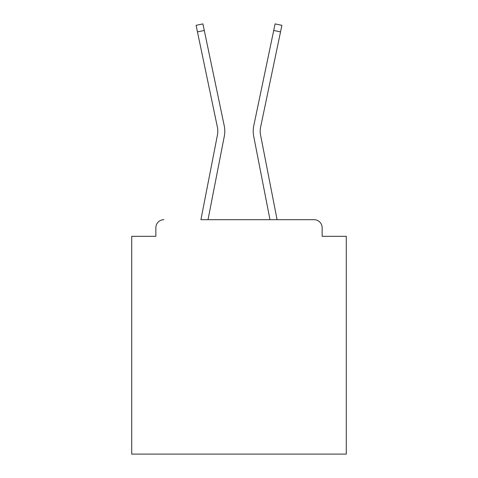 <?xml version="1.0" encoding="UTF-8"?>
<svg xmlns="http://www.w3.org/2000/svg" width="478" height="478" viewBox="0 0 478 478"><rect width="100%" height="100%" fill="white"/><g stroke="black" fill="none" stroke-linecap="round" stroke-linejoin="round"><path stroke-width="0.72" d="M322.142 236.317L322.142 227.737L322.142 236.317L346.281 236.317L346.281 454.1L131.719 454.1L131.719 236.317L155.858 236.317L155.858 227.737L155.858 236.317M197.462 31.889L196.088 25.328L202.911 23.9L204.285 30.461L197.462 31.889L217.388 127.118A19.849 19.849 0 0 1 217.442 134.987A19.849 19.849 0 0 0 217.388 127.118A19.849 19.849 0 0 1 217.442 134.987A19.849 19.849 0 0 0 217.388 127.118A19.849 19.849 0 0 1 217.442 134.987L200.909 219.689L314.1 219.689L277.091 219.689L260.558 134.987A19.849 19.849 0 0 1 260.612 127.118L280.538 31.889L273.715 30.461L253.782 125.69A26.822 26.822 0 0 0 253.71 136.32L269.986 219.689L208.014 219.689L224.29 136.32A26.822 26.822 0 0 0 224.218 125.69L204.285 30.461L224.218 125.69M322.142 227.737A8.048 8.048 0 0 0 314.1 219.689M163.9 219.689A8.048 8.048 0 0 0 155.858 227.737M253.782 125.69L275.089 23.9L281.912 25.328L280.538 31.889M260.558 134.987A19.849 19.849 0 0 1 260.612 127.118A19.849 19.849 0 0 0 260.558 134.987A19.849 19.849 0 0 1 260.612 127.118A19.849 19.849 0 0 0 260.558 134.987A19.849 19.849 0 0 1 260.612 127.118A19.849 19.849 0 0 0 260.558 134.987A19.849 19.849 0 0 1 260.612 127.118A19.849 19.849 0 0 0 260.558 134.987A19.849 19.849 0 0 1 260.612 127.118A19.849 19.849 0 0 0 260.558 134.987"/></g></svg>
